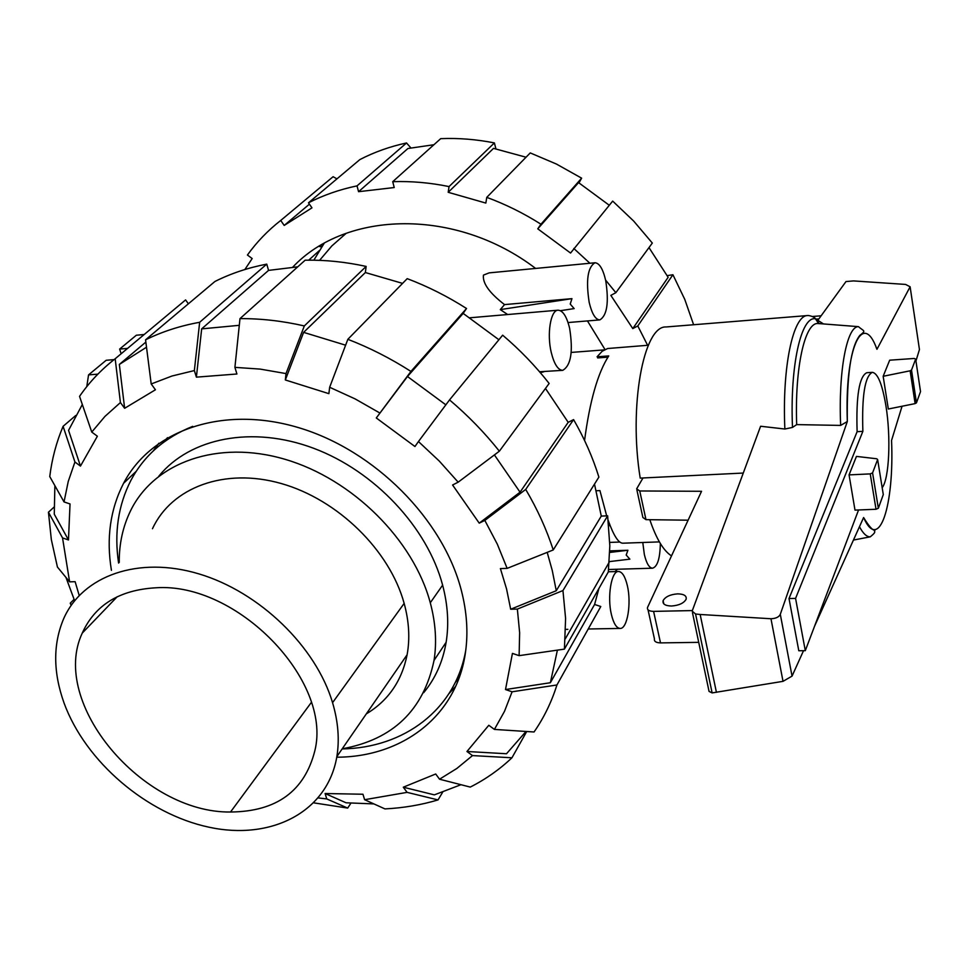<?xml version="1.0" encoding="UTF-8"?>
<svg xmlns="http://www.w3.org/2000/svg" width="969" height="969" viewBox="0 0 969 969"><rect width="100%" height="100%" fill="white"/><g stroke="black" fill="none" stroke-linecap="round" stroke-linejoin="round"><path stroke-width="1.45" d="M596.298 490.75L599.92 490.58L606.691 515.871M608.217 520.438C613.643 535.591 618.513 543.185 622.825 543.197L659.392 541.901M816.758 319.007L818.744 319.08M677.646 593.864C683.981 594.009 686.815 595.802 686.125 599.242C683.884 603.166 679.027 605.419 671.541 606.013C665.243 605.843 662.421 604.062 663.099 600.659C665.328 596.734 670.173 594.469 677.646 593.864M805.3 650.671L798.795 650.744L789.008 598.551L857.117 431.677C856.015 396.091 859.224 376.432 866.758 372.726L872.354 372.338C864.917 376.045 861.744 395.715 862.87 431.362L795.573 598.406L805.3 650.671L858.558 509.973M857.117 431.677L862.87 431.362M882.178 487.71C889.276 478.819 891.056 436.922 885.92 405.769C882.323 384.342 877.793 373.198 872.354 372.338M789.008 598.551L795.573 598.406M812.385 316.5L821.131 315.797M692.338 610.579L653.591 611.378C649.048 611.257 647.026 609.961 647.51 607.49L701.544 491.295L639.758 490.968L636.645 488.861L642.992 477.971M648.031 609.828L654.438 638.874C653.966 641.393 656.001 642.738 660.507 642.895L698.722 642.35M688.099 520.196L645.972 519.65L639.758 490.968M636.912 490.048L642.871 517.47L645.972 519.65M849.062 474.895L854.997 510.118L876.024 509.258L878.35 508.253L883.292 494.578L877.623 459.536L872.572 472.896L870.235 473.889L849.062 474.895L856.451 456.399L876.739 458.773L877.623 459.536M648.346 345.243L607.648 348.513L602.185 351.25L597.074 356.798L608.75 355.914C597.812 372.883 589.758 401.069 584.561 440.471M784.866 429.025L792.497 427.426L796.688 424.604L840.656 425.415L847.318 421.527L780.299 614.322C778.967 617.059 775.866 618.537 770.973 618.743L700.163 614.479L695.572 614.007L692.145 611.112L760.604 426.251L784.866 429.025C782.019 366.597 793.175 315.143 807.637 315.555L666.042 326.965C643.573 325.523 628.53 406.265 640.206 478.105L743.271 473.054M817.339 321.018L845.985 281.567L853.544 280.913L905.555 284.426L910.121 286.776L876.945 349.312L876.085 347.193M814.481 626.398L863.609 517.531C879.174 553.008 894.326 505.564 891.553 440.435L902.054 406.241M692.46 612.614L709.054 691.418L712.13 692.908L783.025 681.34L792.048 676.12L803.519 650.683M792.048 676.12L780.299 614.322L792.048 676.12M883.159 376.287L889.675 360.189L914.142 358.469L915.657 359.075L911.514 370.049L910.145 370.8L883.159 376.287L888.319 409.015L915.111 403.613L916.468 402.838L920.526 391.597L915.657 359.075M910.145 370.8L915.111 403.613M878.35 508.253L872.572 472.872L878.35 508.253M915.947 360.977L919.448 349.555L910.121 286.776M840.656 425.415C838.27 370.921 846.906 326.226 858.437 326.65L858.449 326.65C864.009 331.507 866.407 330.296 859.83 335.383C850.891 346.708 846.712 375.415 847.318 421.527L847.318 421.515C844.58 347.968 862.81 309.474 876.945 349.312M783.025 681.34L770.973 618.743M716.43 692.351L700.163 614.479M819.471 323.634L817.63 323.489C804.706 323.016 794.641 368.256 796.688 424.604M649.811 519.699C656.279 538.764 663.511 550.828 671.517 555.879M859.467 526.724C863.113 533.568 866.71 536.947 870.247 536.838L870.259 536.838C873.832 533.955 875.273 532.247 874.559 531.715C875.504 527.984 874.486 535.53 863.609 517.531M117.237 596.71L82.256 633.108C94.95 605.031 119.441 589.927 155.718 587.795C237.163 581.897 332.306 680.601 314.877 750.636C304.629 791.164 276.516 811.622 230.525 812.01L311.267 702.525M82.256 633.108C49.298 703.143 142.722 813.197 230.525 812.01M332.561 702.67C338.193 721.723 339.622 739.698 336.861 756.583C327.51 812.131 271.15 840.704 208.965 827.199C146.719 813.96 85.526 761.755 64.087 703.106C53.053 672.244 52.92 644.106 63.675 618.67C82.583 575.731 138.252 555.649 198.936 573.89C259.571 591.95 315.991 646.686 332.561 702.67L404.158 603.396C409.075 621.432 410.057 638.559 407.113 654.753C401.808 680.989 388.218 700.696 366.33 713.874M152.484 528.723C171.513 487.407 224.578 467.337 281.264 483.531C337.902 499.544 389.708 550.392 404.158 603.396M119.235 562.408C119.114 543.585 122.942 526.264 130.718 510.445C154.337 462.37 217.686 439.417 285.068 459.318C352.413 479.013 413.545 539.878 430.284 602.779C435.662 622.946 436.91 642.156 434.039 660.41C423.598 710.12 392.99 739.589 342.227 748.795M455.297 682.455L459.451 676.98M167.516 437.661L162.889 442.809M158.964 475.985C190.166 437.806 252.388 425.306 313.593 448.259C374.761 471.152 427.39 527.463 442.627 585.143C447.872 605.116 449.035 624.145 446.14 642.241C442.857 661.706 435.372 678.53 423.671 692.69M192.686 426.372C164.669 437.588 144.078 455.587 130.9 480.382C118.206 505.224 114.1 532.78 118.581 563.062M342.142 748.928C403.916 747.911 455.357 709.78 465.738 650.417M74.613 600.719L65.965 577.427M547.194 552.366L552.269 570.523L556.267 590.727L510.675 609.235L506.569 588.982L500.404 568.585L507.138 568.379L553.226 549.956L598.89 477.099C592.834 457.538 584.392 438.376 573.587 419.601L525.707 489.418L484.839 520.414L479.231 523.151L520.05 492.191L494.408 454.921M594.506 484.1L601.277 516.089L556.267 590.727M111.423 570.317C106.154 538.425 110.2 509.415 123.56 483.313C151.334 429.994 223.124 404.848 298.985 427.765C374.797 450.452 443.003 519.348 461.28 590.169C466.84 611.657 468.269 632.2 465.556 651.798C457.077 715.825 402.438 757.116 336.752 757.201M158.843 443.245L153.163 451.033M449.107 693.465L455.624 686.452M557.405 650.126L550.368 682.733L505.503 689.54L512.431 653.397L519.118 655.65L564.418 649.121L608.314 571.952L609.828 545.826L607.624 515.823L562.953 590.557L565.593 618.464L564.418 649.121M458.167 482.174L499.362 451.191L549.144 383.458C535.409 365.931 519.917 349.845 502.657 335.177L449.531 399.906L418.451 441.537L439.284 461.074L458.167 482.174L452.584 484.997L479.231 523.151M526.01 731.462L506.496 753.749L466.961 751.496L488.8 725.272L494.408 729.415L534.052 731.983C543.875 717.835 551.506 702.162 556.933 684.974L512.092 691.793L505.503 689.54M418.451 441.537L414.95 446.515L376.287 417.966L407.477 376.517L445.849 404.836M460.978 784.708L434.342 794.871L403.298 787.203L435.711 773.989L439.526 779.209L470.268 787.082C485.687 779.27 499.58 769.495 511.947 757.782L472.497 755.59L466.961 751.496M376.287 417.966L410.941 371.418L466.525 308.493C447.496 296.369 427.717 286.412 407.21 278.648L347.847 339.307L329.654 387.273L328.879 393.656L285.334 379.969L303.612 332.367L345.606 345.182M373.889 803.907L346.078 802.792L325.099 793.526L362.963 794.241L364.61 799.704L384.947 808.909C403.395 807.964 421.091 804.973 438.036 799.922L407.089 792.363L364.61 799.704M234.91 367.36L260.213 369.104L286.012 373.586L304.327 325.935L366.137 266.414C345.4 261.896 325.075 259.825 305.162 260.189L239.985 318.631L234.91 367.36L236.908 373.998L196.392 377.147L201.661 328.879L239.282 325.318M196.392 377.147L194.357 370.57L199.65 322.289L266.754 264.125C248.112 267.723 230.84 273.5 214.948 281.47L145.568 339.816L151.2 383.966L155.44 389.768L124.638 408.288L119.344 364.441L146.513 347.217M91.764 432.077L104.955 416.404L120.422 402.559L115.178 358.748C101.2 369.637 89.318 382.161 79.543 396.357L91.764 432.077L97.372 436.22L80.463 466.089L68.557 430.345L82.329 404.497M64.027 501.918L68.242 481.472L74.928 461.995L63.094 426.312C56.372 442.215 51.926 458.955 49.758 476.554L64.027 501.918L70.034 503.953L68.472 539.951L54.276 514.2L54.87 485.651M598.903 588.51L594.591 604.474L550.368 682.733M545.474 388.448L568.197 422.327L520.05 492.191M407.477 376.517L463.158 313.399L498.902 339.744M303.612 332.367L365.361 272.543L402.571 283.384M201.661 328.879L268.558 270.387L297.749 266.838M119.344 364.441L145.859 342.081M79.204 595.475L75.122 581.679L69.611 581.848L62.537 537.916L48.45 512.226L54.058 507.102M562.953 590.557L517.361 609.089L519.638 632.745L519.118 655.65M517.361 609.089L510.675 609.235M601.277 516.089L607.624 515.823M594.591 604.474L600.792 606.509L556.933 684.974M512.092 691.793L504.461 711.416L494.408 729.415M526.712 731.51L511.947 757.782M472.497 755.59L456.859 768.453L439.526 779.209M442.663 792.182L438.036 799.922M407.089 792.363L403.298 787.203M350.887 803.204L347.689 808.085L326.771 798.941L325.099 793.526M347.689 808.085L313.883 802.877M326.771 798.941L318.341 797.935M71.536 604.813L70.24 603.202L74.044 599.387M71.173 605.334L70.24 603.202M63.094 426.312L75.752 415.495M80.463 466.089L74.928 461.995M115.178 358.748L185.6 299.918L188.398 303.806M176.104 307.863L185.6 299.918M124.638 408.288L120.422 402.559M266.754 264.125L268.558 270.387M145.568 339.816C162.102 331.664 180.125 325.826 199.65 322.289M151.2 383.966L171.973 376.02L194.357 370.57M239.985 318.631C260.94 318.498 282.391 320.933 304.327 325.935M366.137 266.414L365.361 272.543M285.334 379.969L286.012 373.586M466.525 308.493L463.158 313.399M347.847 339.307C369.625 347.726 390.652 358.421 410.941 371.418M329.654 387.273L355.078 398.889L379.715 412.927M449.531 399.906C467.991 415.531 484.597 432.634 499.362 451.191M568.197 422.327L573.587 419.601M525.707 489.418C537.395 509.234 546.564 529.413 553.226 549.956M484.839 520.414L497.327 544.19L507.138 568.379M48.45 512.226L51.333 539.588L57.425 567.047L69.611 581.848M68.472 539.951L62.537 537.916M667.205 275.632L672.922 274.736L637.796 325.959L632.793 328.6L668.138 277.316L648.988 247.592M609.271 205.258L578.554 182.608L537.771 228.829L540.956 224.214L581.63 178.163L578.99 182.887M526.034 157.22L493.524 148.378L448.199 192.298L449.047 186.581C429.957 182.681 411.195 181.046 392.724 181.675L394.213 187.538L358.554 191.692L407.925 148.511L433.918 144.732M319.019 246.392L321.635 246.962M632.793 328.6L610.858 295.388L615.848 292.686L652.319 243.049L633.69 221.077L612.687 201.104L570.559 253.042L537.771 228.829M581.63 178.163L556.485 164.076L530.249 152.92L486.765 197.361L485.844 203.078L448.199 192.298M358.554 191.692L357.028 185.878L406.532 142.964C389.877 146.561 374.337 152.097 359.899 159.558L308.481 202.8L311.97 207.85L284.196 225.438L309.426 204.156M284.196 225.438L280.731 220.447C267.844 230.525 256.749 242.044 247.422 255.029L252.17 258.541L244.866 269.527M647.607 345.291L637.796 325.959M693.61 324.736L684.78 299.421L672.922 274.736M615.848 292.686L605.613 280.102M589.891 263.253L573.805 248.476M540.956 224.214C523.623 213.228 505.564 204.277 486.765 197.361M449.047 186.581L494.396 142.915C476.239 139.33 458.337 137.913 440.701 138.652L392.724 181.675M494.396 142.915L495.91 148.863M406.532 142.964L410.88 147.906M357.028 185.878C339.647 189.5 323.464 195.144 308.481 202.8M280.731 220.447L333.094 176.709L336.946 178.865M320.715 245.363L322.047 246.356M615.024 571.577L617.459 569.251M324.094 243.413L313.847 260.176M604.971 349.482L587.456 320.933M535.627 268.437C456.338 207.887 346.224 210.188 292.735 267.165M539.539 371.757L562.723 370.34C570.983 365.579 573.285 351.565 569.627 328.297C566.744 316.512 562.88 310.468 558.059 310.189C550.646 310.032 546.722 333.966 551.276 352.559C554.207 364.187 558.023 370.11 562.723 370.34M594.978 262.769C587.711 267.141 585.785 280.356 589.188 302.413C591.95 313.835 595.487 319.673 599.823 319.903C607.103 315.519 609.065 302.401 605.71 280.562C603.009 268.982 599.423 263.059 594.978 262.769L489.175 272.87L483.458 275.099C482.368 283.093 489.381 292.929 504.534 304.605L571.952 298.646L570.22 304.06L574.169 308.602L560.433 310.686M609.792 550.876L627.9 550.259L626.192 555.043L629.874 559.161L609.319 561.608M642.786 542.495L644.337 554.45C646.444 563.352 649.182 567.943 652.561 568.197C657.454 566.695 660.046 558.471 660.337 543.5M627.331 585.555C625.15 576.47 622.219 571.783 618.525 571.48C611.403 570.765 607.018 596.819 611.427 614.637C613.631 623.564 616.526 628.166 620.124 628.433C627.367 629.038 631.606 603.19 627.331 585.555M319.588 260.346L331.858 245.908L346.224 233.275M504.534 304.605L500.295 309.608L507.659 314.525M609.755 552.439L627.9 550.259M571.952 298.646L500.295 309.608M608.786 525.646L610.131 525.598M544.36 371.406L540.193 372.52M540.327 372.69L543.972 371.708M607.914 357.161L597.667 357.924M86.774 386.631L88.554 374.894L97.857 374.143M88.554 374.894L106.154 360.286L114.063 359.62M121.149 353.758L119.635 349.082L127.557 348.404M119.635 349.082L136.338 335.226L144.175 334.523M660.507 642.895L653.591 611.378M876.024 509.258L870.235 473.889M916.456 402.85L911.514 370.049L916.468 402.838M712.13 692.908L695.572 614.007M819.289 323.622L815.886 319.431M823.468 323.937L815.45 318.777C801.193 315.906 789.832 365.604 792.497 427.426M442.627 585.143L430.284 602.779M663.801 603.857L663.099 600.659M807.637 315.555C808.933 315.288 814.687 316.815 815.45 318.777L818.563 323.501M870.247 536.838L853.435 540.06M858.437 326.65L817.63 323.489M407.113 654.753L336.861 756.583M446.14 642.241L434.039 660.41M123.56 483.313L136.241 471.285M565.315 638.801L609.283 562.044M319.249 250.668L308.723 260.152M568.04 322.544L599.823 319.903M608.338 571.783L618.525 571.48M609.78 542.41L619.821 542.046M565.678 629.378L567.87 629.341M588.231 628.99L620.124 628.433M608.605 569.506L652.561 568.197M469.868 317.784L558.059 310.189M571.213 352.425L604.184 349.894"/></g></svg>
